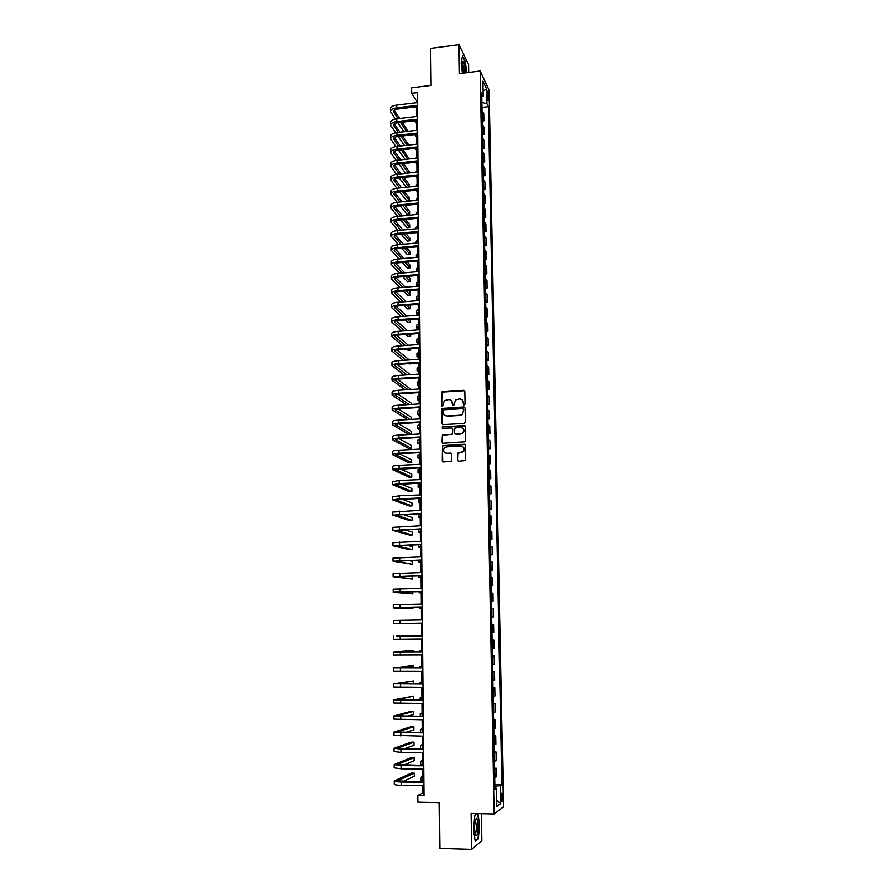 <?xml version="1.0" encoding="UTF-8"?>
<svg xmlns="http://www.w3.org/2000/svg" width="894" height="894" viewBox="0 0 894 894"><rect width="100%" height="100%" fill="white"/><g stroke="black" fill="none" stroke-linecap="round" stroke-linejoin="round"><path stroke-width="1.34" d="M464.187 404.96L465.003 404.077L464.802 391.427L463.606 390.309L441.781 391.851L441.435 405.474L442.742 406.066L444.597 400.546L448.52 399.607C450.811 399.696 452.085 400.892 452.342 403.183L452.364 404.826L453.694 405.407L455.471 399.942L459.482 398.947C461.773 399.048 463.058 400.244 463.315 402.535L464.187 404.96M502.707 796.744L502.182 793.246C501.534 792.833 501.188 794.375 501.143 797.884L501.668 801.382C502.316 801.784 502.663 800.242 502.707 796.744M457.482 460.075L458.689 461.226L465.562 460.533L465.651 445.402L464.444 444.251L442.34 445.681L442.128 460.812L443.323 461.963L451.369 461.237L451.638 454.253L450.431 453.102L446.855 453.28C443.659 452.532 442.932 450.688 444.664 447.771L446.765 446.844L460.812 446.128C463.952 446.821 464.724 448.632 463.137 451.548L457.739 453.09L457.482 460.075L458.209 461.148M468.679 72.436L468.545 64.569L458.946 44.7L430.506 48.421L430.93 85.433L411.676 87.802L411.721 93.3L417.375 92.607L424.114 795.593L417.878 795.47L417.934 802.175L439.245 802.611L439.781 848.35L471.652 849.3L481.866 840.762L481.408 813.685M458.946 44.7L459.404 73.599L480.167 71.006L494.181 813.976L471.082 813.451L471.652 849.3M464.12 423.443L465.293 422.18L465.07 408.055L463.863 406.926L441.949 408.435L441.658 423.488L442.854 424.616L464.12 423.443M465.361 426.673L465.226 441.77L443.089 443.234L441.893 442.094L442.228 435.099L451.593 434.328L452.766 433.065L452.71 429.042L451.504 427.913L442.541 428.394L442.005 426.941L464.154 425.544L465.361 426.673M487.196 93.188L488.135 100.631L488.66 96.273L487.766 91.199L487.196 93.188M480.167 71.006L489.119 90.138L503.534 806.79L494.181 813.976M481.799 97.033L483.218 96.016L481.721 92.931L494.963 789.324L496.528 788.273L494.941 787.972M483.218 96.016L482.928 81.13L486.66 89.031L486.951 103.726L481.9 102.408M482 107.436L488.381 106.688L486.951 103.726M488.381 106.688L501.914 784.664L500.416 785.67L500.774 803.516L496.874 806.422L496.528 788.273M422.806 785.703L422.873 792.822L417.878 795.47M411.721 93.3L416.347 100.81L416.369 102.743M416.414 106.811L416.503 116.499M416.537 120.556L416.626 130.323M416.671 134.357L416.76 144.202M416.794 148.203L416.895 158.126M416.928 162.116L417.029 172.117M417.062 176.084L417.152 186.164M417.196 190.109L417.286 200.267M417.33 204.19L417.42 214.426M417.464 218.326L417.554 228.652M417.599 232.518L417.688 242.922M417.733 246.778L417.822 257.26M417.867 261.093L417.967 271.653M418.001 275.464L418.101 286.102M418.135 289.891L418.236 300.619M418.269 304.385L418.37 315.191M418.403 318.934L418.515 329.83M418.548 333.54L418.649 344.525M418.683 348.213L418.783 359.287M418.828 362.942L418.928 374.105M418.962 377.737L419.074 388.979M419.107 392.589L419.208 403.92M419.241 407.508L419.353 418.928M419.387 422.493L419.487 434.003M419.521 437.535L419.632 449.134M419.666 452.643L419.778 464.332M419.811 467.808L419.923 479.597M419.957 483.039L420.068 494.918M420.102 498.349L420.214 510.306M420.247 513.704L420.359 525.773M420.392 529.136L420.504 541.295M420.538 544.636L420.649 556.884M420.683 560.192L420.795 572.54M420.828 575.825L420.951 588.263M420.973 591.515L421.096 604.053M421.13 607.283L421.242 619.922M421.275 623.118L421.398 635.835M421.42 639.042L421.543 651.782M421.577 655.056L421.7 667.807M421.733 671.137L421.845 683.899M421.879 687.285L422.002 700.069M422.035 703.511L422.158 716.306M422.191 719.804L422.303 732.611M422.337 736.175L422.46 748.982M422.493 752.614L422.616 765.432M422.65 769.119L422.773 781.959M417.453 100.687L416.347 100.81M424.091 792.844L422.873 792.822M482.257 121.014L483.911 120.824L483.777 113.75L482.056 110.487M482.514 134.636L484.168 134.458L484.034 127.361L482.313 124.165M482.771 148.315L484.436 148.136L484.302 141.017L482.581 137.911M483.039 162.06L484.704 161.881L484.559 154.729L482.838 151.701M483.296 175.85L484.961 175.671L484.827 168.497L483.106 165.546M483.565 189.696L485.23 189.528L485.096 182.32L483.363 179.459M483.833 203.597L485.498 203.43L485.364 196.188L483.632 193.417M484.09 217.555L485.766 217.398L485.632 210.124L483.9 207.43M484.358 231.568L486.034 231.412L485.9 224.115L484.168 221.511M484.626 245.638L486.314 245.492L486.168 238.162L484.436 235.647M484.894 259.763L486.582 259.618L486.437 252.264L484.704 249.828M485.163 273.955L486.85 273.81L486.716 266.423L484.973 264.076M485.442 288.192L487.129 288.058L486.984 280.638L485.252 278.38M485.71 302.496L487.409 302.362L487.264 294.919L485.52 292.751M485.978 316.856L487.677 316.733L487.543 309.257L485.8 307.178M486.258 331.272L487.956 331.149L487.811 323.65L486.068 321.661M486.526 345.754L488.236 345.632L488.09 338.1L486.347 336.2M486.805 360.293L488.515 360.181L488.37 352.605L486.627 350.806M487.085 374.888L488.806 374.776L488.649 367.177L486.906 365.467M487.364 389.549L489.085 389.438L488.94 381.805L487.185 380.196M487.643 404.267L489.364 404.166L489.219 396.5L487.465 394.98M487.923 419.04L489.655 418.951L489.499 411.251L487.755 409.821M488.202 433.881L489.934 433.791L489.789 426.069L488.035 424.728M488.493 448.788L490.225 448.699L490.08 440.943L488.314 439.703M488.772 463.751L490.515 463.673L490.359 455.873L488.605 454.733M489.063 478.771L490.806 478.703L490.65 470.87L488.895 469.842M489.353 493.868L491.097 493.79L490.94 485.934L489.174 484.995M489.633 509.021L491.387 508.954L491.231 501.065L489.465 500.227M489.923 524.23L491.678 524.175L491.521 516.251L489.756 515.514M490.214 539.518L491.968 539.462L491.823 531.505L490.057 530.868M490.504 554.861L492.27 554.805L492.113 546.815L490.348 546.29M490.806 570.271L492.56 570.227L492.415 562.203L490.638 561.767M491.097 585.749L492.862 585.704L492.706 577.647L490.94 577.323M491.387 601.282L493.164 601.249L493.007 593.158L491.231 592.946M491.689 616.894L493.466 616.86L493.309 608.736L491.532 608.624M491.991 632.594L493.767 632.55L493.611 624.381L491.834 624.381M492.125 640.115L493.913 640.093L492.136 640.193M492.292 648.452L494.069 648.295L493.913 640.093M492.426 655.883L494.214 655.872L492.438 656.084M492.594 664.376L494.371 664.108L494.214 655.872M492.728 671.729L494.516 671.718L492.739 672.042M492.896 680.368L494.684 679.988L494.516 671.718M493.03 687.642L494.829 687.631L493.041 688.067M493.197 696.426L494.985 695.934L494.829 687.631M493.343 703.612L495.131 703.623L493.343 704.159M493.51 712.563L495.298 711.959L495.131 703.623M493.644 719.659L495.444 719.67L493.656 720.329M493.812 728.766L495.6 728.04L495.444 719.67M493.946 735.773L495.757 735.796L493.969 736.567M494.125 745.037L495.913 744.199L495.757 735.796M494.259 751.966L496.069 751.988L494.27 752.871M494.438 761.375L496.226 760.436L496.069 751.988M494.572 768.225L496.382 768.248L494.583 769.253M494.751 777.791L496.539 776.73L496.382 768.248M494.874 784.552L501.914 784.664M462.466 414.369L461.907 414.403M483.911 120.824L482.19 117.595M484.168 134.458L482.458 131.306M484.436 148.136L482.715 145.074M484.704 161.881L482.972 158.897M484.961 175.671L483.241 172.777M485.23 189.528L483.509 186.712M485.498 203.43L483.777 200.703M485.766 217.398L484.045 214.75M486.034 231.412L484.313 228.853M486.314 245.492L484.582 243.012M486.582 259.618L484.85 257.237M486.85 273.81L485.118 271.508M487.129 288.058L485.397 285.845M487.409 302.362L485.666 300.239M487.677 316.733L485.945 314.699M487.956 331.149L486.213 329.216M488.236 345.632L486.492 343.788M488.515 360.181L486.772 358.416M488.806 374.776L487.051 373.111M489.085 389.438L487.331 387.873M489.364 404.166L487.61 402.691M489.655 418.951L487.901 417.565M489.934 433.791L488.18 432.506M490.225 448.699L488.47 447.514M490.515 463.673L488.75 462.578M490.806 478.703L489.04 477.709M491.097 493.79L489.331 492.907M491.387 508.954L489.621 508.161M491.678 524.175L489.912 523.493M491.968 539.462L490.203 538.881M492.27 554.805L490.493 554.325M492.56 570.227L490.795 569.847M492.862 585.704L491.085 585.436M493.164 601.249L491.387 601.092M493.466 616.86L491.689 616.804M494.907 786.206L500.416 785.67M483.118 90.909L486.66 89.031M500.774 803.516L496.762 800.465M466.668 72.693L465.338 61.652L462.444 55.707L461.136 63.228L462.354 73.23M474.792 815.619L477.586 813.607L474.815 815.384L473.462 829.554L475.228 841.377L478.312 838.863L479.597 824.838L477.944 813.607M477.575 838.84L478.312 838.863M463.796 404.893L462.12 399.864M451.101 400.467L452.833 405.541M464.534 390.7L442.083 392.086L441.915 406.189M464.768 407.284L442.251 408.647L442.318 424.516M463.427 409.463L462.589 408.67L443.949 409.754L443.167 412.357C443.424 414.66 444.687 415.855 446.978 415.956L459.728 415.241L462.12 414.224L463.45 411.195L463.248 408.96M444.832 415.408L446.978 415.956M463.707 409.675L462.399 414.436L460.008 415.453L447.268 416.168M452.353 428.215L452.99 429.243L452.655 434.182L442.53 435.289L442.597 443.156M465.014 425.868L442.821 426.919L442.228 428.349M460.566 433.847L462.69 432.908C464.411 429.98 463.662 428.148 460.477 427.421L454.767 428.025L454.42 432.975L455.616 434.115L460.846 434.048L462.969 433.098C464.411 431.232 464.277 429.556 462.544 428.081M460.846 434.048L455.906 434.305M462.779 446.709C464.578 448.117 464.791 449.794 463.416 451.727L458.03 453.258L457.773 460.242M445.313 452.956L446.855 453.28M451.213 453.359L447.145 453.459M465.271 444.541L442.642 445.86L442.876 461.896M416.57 124.568L415.006 120.735M390.477 111.303L390.466 108.822C390.589 106.956 392.667 105.715 396.724 105.101L417.476 102.609M395.304 119.058L390.488 111.549C390.6 109.683 392.689 108.453 396.735 107.839L417.498 105.358M417.509 106.677L397.551 109.068C394.846 109.47 393.461 110.297 393.371 111.538L397.998 118.678M400.523 122.422L406.625 131.474M394.12 110.219L399.652 118.477M402.166 122.232L408.245 131.284M403.954 131.776L397.808 122.735M416.705 137.877L414.984 134.703M416.023 130.39L416.626 129.999M416.827 151.231L415.107 148.393M415.632 144.325L416.749 143.487M416.95 164.652L415.341 162.295M415.408 158.294L416.883 157.02M390.555 124.948L390.544 122.444C390.667 120.623 392.757 119.416 396.813 118.813L417.61 116.376M395.584 132.781L390.555 125.182C390.678 123.372 392.768 122.165 396.824 121.562L417.632 119.137M417.643 120.422L397.64 122.757C394.936 123.16 393.539 123.964 393.461 125.171L398.288 132.424M400.87 136.156L407.183 145.264M394.232 123.864L399.998 132.234M402.568 135.955L408.849 145.085M404.513 145.566L398.154 136.458M390.633 138.637L390.622 136.134C390.745 134.357 392.835 133.172 396.902 132.58L417.744 130.2M395.874 146.571L390.633 138.872C390.756 137.106 392.846 135.933 396.914 135.34L417.766 132.971M417.777 134.223L397.729 136.514C395.014 136.894 393.617 137.687 393.539 138.861L398.59 146.225M401.227 149.935L407.776 159.121M409.184 158.976L402.971 149.745M394.355 137.564L400.356 146.035M405.094 159.411L398.512 150.237M390.712 152.393L390.7 149.868C390.823 148.136 392.913 146.985 396.992 146.404L417.867 144.079M396.176 160.406L390.712 152.617C390.834 150.896 392.935 149.756 397.003 149.186L417.9 146.862M417.911 148.08L397.819 150.315C395.103 150.695 393.706 151.455 393.628 152.606L398.914 160.093M401.607 163.781L408.39 173.034M409.296 172.944L409.284 171.659L403.406 163.58M394.477 151.309L400.724 159.892M405.708 173.324L398.88 164.071M417.085 178.118L415.721 176.23M415.352 172.296L417.006 170.609M390.79 166.206L390.779 163.658C390.901 161.97 393.002 160.853 397.081 160.294L418.001 158.003M396.5 174.308L390.79 166.418C390.913 164.753 393.014 163.636 397.092 163.077L418.034 160.808M418.046 161.993L397.919 164.172C395.193 164.552 393.785 165.289 393.706 166.407L399.249 174.006M402.009 177.671L409.05 187.002M409.418 186.969L409.396 184.857L403.864 177.47M394.612 165.122L401.115 173.805M406.368 187.282L399.272 177.962M465.528 72.839C465.193 66.301 464.332 62.468 462.936 61.328L462.891 61.34C461.874 63.005 461.907 66.938 463.003 73.152M464.075 73.017C464.075 68.905 463.561 65.765 462.533 63.63L462.22 63.362M462.343 56.3L465.07 61.909L466.377 72.727M474.513 828.548L475.172 834.437C476.815 837.432 477.798 834.549 478.1 825.799C477.944 821.195 477.396 818.725 476.435 818.379C475.206 819.139 474.569 822.525 474.513 828.548M475.016 833.811C475.977 833.32 476.48 830.749 476.524 826.101L475.239 820.48M477.586 813.607L479.262 824.905L477.999 838.494L475.15 840.818M417.207 191.64L416.157 190.21M415.453 186.343L417.14 184.253M417.342 205.207L416.604 204.257M415.587 200.435L417.263 197.943M415.721 214.594L417.397 211.699M416.738 228.73L417.554 228.272M415.844 228.808L415.833 227.344L417.532 225.5M416.313 243.045L417.688 242.14M415.978 243.079L415.956 241.145L417.654 239.368M390.868 180.063L390.857 177.504C390.98 175.872 393.081 174.777 397.171 174.229L418.135 172.006M396.847 188.265L390.868 180.275C390.991 178.655 393.103 177.571 397.193 177.023L418.168 174.811M418.18 175.962L398.009 178.096C395.282 178.454 393.874 179.18 393.796 180.264L399.596 187.975M402.434 191.618L409.53 200.759L409.508 198.099L404.345 191.428M394.746 178.99L401.529 187.785M409.53 200.759L406.848 201.027L399.696 191.908M390.946 193.987L390.935 191.405C391.058 189.819 393.17 188.757 397.26 188.221L418.269 186.053M397.204 202.29L390.946 194.199C391.069 192.612 393.181 191.562 397.282 191.025L418.303 188.869M418.314 189.997L398.098 192.065C395.371 192.422 393.963 193.126 393.874 194.177L399.964 202.01M402.87 205.631L409.642 214.068L409.62 211.409L404.859 205.43M394.88 192.914L401.976 201.809M409.642 214.068L406.949 214.337L400.132 205.899M391.024 207.967L391.013 205.363C391.136 203.821 393.248 202.793 397.349 202.267L418.414 200.155M397.595 216.359L391.024 208.168C391.147 206.626 393.259 205.609 397.372 205.084L418.437 202.983M418.448 204.078L398.199 206.101C395.45 206.436 394.042 207.129 393.963 208.146L400.356 216.091M403.339 219.689L409.754 227.434L409.731 224.752L405.395 219.499M395.025 206.894L402.434 215.89M409.754 227.434L407.061 227.691L400.601 219.958M391.103 221.991L391.091 219.376C391.214 217.879 393.326 216.884 397.45 216.382L418.548 214.314M397.998 230.496L391.103 222.193C391.226 220.706 393.349 219.712 397.461 219.209L418.571 217.153M418.582 218.214L398.288 220.181C395.539 220.516 394.131 221.176 394.042 222.17L400.769 230.239M403.842 233.815L409.865 240.844L409.843 238.162L405.977 233.613M395.17 220.93L402.926 230.037M409.865 240.844L407.161 241.089L401.093 234.072M391.181 236.083L391.17 233.446C391.293 232.004 393.416 231.032 397.539 230.54L418.683 228.54M398.433 244.688L391.181 236.273C391.304 234.831 393.438 233.87 397.562 233.379L418.705 231.39M418.716 232.418L398.378 234.329C395.629 234.653 394.209 235.29 394.131 236.251L401.205 244.442M404.367 247.996L409.977 254.309L409.955 251.616L406.58 247.794M395.316 235.021L403.451 244.23M409.977 254.309L407.273 254.555L401.618 248.241M416.157 257.405L417.811 256.075M416.112 257.416L416.09 255.002L417.789 253.281M391.259 250.231L391.248 247.582C391.371 246.185 393.505 245.247 397.629 244.766L418.817 242.822M398.903 258.947L391.27 250.409C391.393 249.024 393.516 248.096 397.651 247.616L418.85 245.682M418.85 246.677L398.478 248.532C395.718 248.845 394.299 249.471 394.22 250.398L401.674 258.701M404.926 262.233L410.089 267.831L410.067 265.116L407.239 262.031M395.483 249.169L403.999 258.489M410.089 267.831L407.385 268.066L402.188 262.467M416.258 271.798L417.945 270.055M416.235 271.541L416.213 268.915L417.923 267.25M391.348 264.434L391.326 261.763C391.449 260.411 393.583 259.506 397.729 259.048L418.951 257.159M399.394 273.251L391.348 264.613C391.471 263.272 393.606 262.367 397.741 261.908L418.984 260.031M418.995 260.992L398.568 262.791C395.807 263.093 394.388 263.696 394.299 264.59L402.177 273.016M405.541 276.525L410.201 281.398L410.178 278.682L407.932 276.313M395.64 263.384L404.602 272.804M410.201 281.398L407.485 281.621L402.792 276.76M416.649 286.225L418.079 284.091M416.369 285.532L416.347 282.884L418.057 281.275M391.427 278.693L391.404 276.011C391.538 274.704 393.673 273.832 397.819 273.385L419.096 271.553M399.931 287.622L391.427 278.861C391.55 277.576 393.684 276.704 397.841 276.268L419.118 274.447M419.13 275.363L398.668 277.106C395.897 277.408 394.477 277.978 394.388 278.839L402.713 287.387M406.189 290.874L410.312 295.02L410.29 292.293L408.692 290.673M395.818 277.643L405.239 287.175M410.312 295.02L407.597 295.243L403.44 291.098M417.23 300.697L416.492 299.713L418.213 298.183M416.492 299.568L416.47 296.909L418.191 295.366M391.505 293.02L391.494 290.315C391.617 289.064 393.751 288.214 397.919 287.79L419.23 286.013M400.512 302.049L391.505 293.176C391.628 291.936 393.773 291.109 397.931 290.673L419.264 288.907M419.264 289.801L398.758 291.489C395.986 291.768 394.556 292.327 394.477 293.154L403.283 301.826M406.882 305.29L410.424 308.687L410.402 305.949L409.497 305.077M395.997 291.98L405.932 301.613M410.424 308.687L407.698 308.911L404.133 305.502M417.856 315.236L416.626 313.805L418.347 312.341M416.626 313.671L416.604 310.989L418.314 309.503M391.583 307.391L391.572 304.675C391.695 303.468 393.841 302.664 398.009 302.25L419.375 300.529M401.127 316.532L391.583 307.547C391.717 306.363 393.863 305.558 398.031 305.145L419.398 303.446M419.409 304.284L398.858 305.927C396.076 306.195 394.645 306.731 394.567 307.525L403.909 316.32M407.642 319.75L410.536 322.421L410.38 319.549M396.198 306.363L406.681 316.096M410.536 322.421L407.809 322.633L404.893 319.963M418.515 329.797L416.76 327.953L418.481 326.545M416.76 327.819L416.727 325.125L418.448 323.706M391.673 321.829L391.65 319.091C391.773 317.94 393.93 317.169 398.109 316.767L419.509 315.113M401.808 331.071L391.673 321.985C391.796 320.845 393.941 320.074 398.121 319.672L419.543 318.029M419.543 318.845L398.959 320.421C396.176 320.689 394.735 321.203 394.645 321.963L404.591 330.869M408.469 334.278L410.659 336.2L410.637 334.121M396.4 320.812L407.485 330.646M410.659 336.2L407.921 336.401L405.72 334.49M418.649 343.922L416.883 342.156L418.615 340.815M416.883 342.033L416.861 339.318L418.582 337.954M418.772 358.092L417.017 356.427L418.75 355.142M417.017 356.304L416.995 353.566L418.727 352.27M418.906 372.329L417.152 370.742L418.884 369.524M417.152 370.619L417.118 367.87L418.861 366.641M419.051 386.621L417.286 385.124L419.018 383.962M417.286 385.012L417.252 382.241L418.995 381.067M419.185 400.97L417.409 399.551L419.163 398.467M417.409 399.45L417.386 396.668L419.13 395.561M419.32 415.375L417.543 414.045L419.297 413.028M417.543 413.956L417.52 411.151L419.264 410.111M419.454 429.835L417.677 428.606L419.431 427.645M417.677 428.517L417.654 425.689L419.409 424.717M419.588 444.363L417.811 443.212L419.577 442.318M417.811 443.133L417.789 440.284L419.543 439.379M419.733 458.946L417.945 457.884L419.711 457.057M417.945 457.806L417.923 454.945L419.677 454.107M419.867 473.585L418.09 472.624L419.845 471.864M418.079 472.546L418.057 469.674L419.822 468.903M420.001 488.292L418.224 487.42L419.99 486.727M418.224 487.353L418.191 484.447L419.957 483.743M420.146 503.054L418.358 502.272L420.135 501.646M418.358 502.216L418.325 499.299L420.102 498.662M420.281 517.872L418.493 517.19L420.269 516.631M418.493 517.134L418.47 514.195L419.599 513.737M420.426 532.757L418.627 532.165L420.415 531.673M420.56 547.709L418.772 547.206L420.56 546.782M420.705 562.706L418.906 562.304L420.694 561.957M420.851 577.781L419.051 577.468L420.839 577.2M420.996 592.912L419.185 592.7L420.985 592.499M391.751 336.334L391.728 333.574C391.863 332.467 394.019 331.73 398.199 331.339L419.655 329.741M402.546 345.676L391.751 336.468C391.874 335.384 394.031 334.647 398.221 334.267L419.677 332.68M419.688 333.451L399.048 334.971C396.266 335.228 394.824 335.719 394.735 336.446L405.328 345.475M409.374 348.872L410.771 350.035L410.759 348.772M396.623 335.317L408.379 345.263M410.771 350.035L408.033 350.236L406.625 349.062M391.829 350.884L391.818 348.112C391.941 347.062 394.098 346.347 398.299 345.978L419.789 344.447M403.35 360.338L391.829 351.018C391.963 349.99 394.12 349.286 398.311 348.917L419.822 347.386M419.822 348.135L399.149 349.588C396.355 349.833 394.913 350.303 394.824 350.996L406.133 360.148M396.858 349.889L409.351 359.924M410.882 363.925L407.619 363.702M391.918 365.501L391.896 362.707C392.03 361.712 394.187 361.031 398.389 360.684L419.934 359.209M404.244 375.067L391.918 365.635C392.041 364.651 394.209 363.981 398.411 363.623L419.968 362.159M419.968 362.863L399.249 364.271C396.444 364.506 395.003 364.953 394.913 365.601L407.027 374.877M397.126 364.528L410.424 374.653M391.997 380.185L391.985 377.369C392.108 376.419 394.276 375.782 398.489 375.435L420.079 374.027M405.239 389.851L391.997 380.308C392.131 379.369 394.299 378.732 398.512 378.397L420.102 377M420.113 377.659L399.35 379.011C396.534 379.235 395.092 379.659 395.003 380.274L408.022 389.672M411.095 389.482L397.405 379.212M392.075 394.913L392.064 392.086C392.187 391.192 394.366 390.589 398.59 390.265L420.214 388.912M406.357 404.691L392.075 395.036C392.209 394.153 394.388 393.561 398.601 393.237L420.247 391.896M420.258 392.522L399.45 393.807L395.092 395.003L409.139 404.524M411.218 404.401L411.206 403.116L397.707 393.975M392.164 409.72L392.142 406.859C392.276 406.032 394.455 405.451 398.679 405.15L420.359 403.853M407.619 419.599L392.164 409.832C392.287 409.005 394.477 408.435 398.702 408.133L420.392 406.848M420.392 407.44L399.54 408.67L395.182 409.798L410.391 419.442M411.352 419.387L411.329 417.207L398.053 408.793M392.242 424.583L392.231 421.7C392.365 420.929 394.545 420.381 398.78 420.091L420.504 418.861M420.538 422.426L399.64 423.588L395.271 424.65L411.475 434.205L408.692 434.35L392.242 424.684C392.377 423.912 394.567 423.376 398.802 423.086L420.538 421.879M411.475 434.205L411.441 431.366L398.445 423.678M392.332 439.502L392.31 436.607C392.444 435.881 394.634 435.378 398.88 435.099L420.649 433.936M420.683 437.468L399.741 438.574L395.36 439.569L411.586 448.43L408.804 448.564L392.332 439.602C392.466 438.876 394.656 438.384 398.903 438.116L420.683 436.965M411.586 448.43L411.564 445.581L398.892 438.63M392.41 454.487L392.399 451.571C392.533 450.9 394.723 450.431 398.981 450.174L420.795 449.079M420.828 452.587L399.841 453.627L395.45 454.543L411.709 462.712L408.927 462.846L392.41 454.577C392.544 453.917 394.746 453.448 398.992 453.191L420.828 452.107M411.709 462.712L411.687 459.851L399.406 453.649M392.5 469.54L392.477 466.601C392.611 465.986 394.813 465.55 399.082 465.305L420.94 464.277M420.973 467.752L395.539 469.585L411.821 477.05L409.039 477.172L392.5 469.618C392.634 469.015 394.835 468.59 399.093 468.344L420.973 467.327M411.821 477.05L411.799 474.178L400.009 468.735M392.589 484.649L392.567 481.698L399.171 480.514L421.085 479.542M421.119 482.995L395.64 484.682L411.944 491.443L409.15 491.555L392.589 484.716L399.193 483.553L421.119 482.604M411.944 491.443L411.922 488.56L400.736 483.877M392.667 499.824L392.656 496.852L399.272 495.779L421.23 494.874M421.264 498.293L395.729 499.858L412.067 505.892L409.262 506.004L392.667 499.891L399.294 498.83L421.264 497.947M412.067 505.892L412.045 502.998L401.596 499.087M392.757 515.067L392.734 512.072L421.387 510.262M421.42 513.67L395.818 515.089L412.19 520.397L409.374 520.498L392.757 515.123L421.409 513.357M412.19 520.397L412.156 517.492L402.669 514.363M392.846 530.365L392.824 527.348L421.532 525.728M421.566 529.103L395.908 530.377L412.302 534.97L409.497 535.059L392.846 530.41L421.566 528.823M412.302 534.97L412.279 532.053L404.043 529.695M392.924 545.731L392.913 542.703L421.677 541.25M421.711 544.602L396.008 545.742L412.425 549.598L409.608 549.676L392.924 545.776L421.711 544.368M412.425 549.598L412.402 546.659L405.865 545.094M393.014 561.164L393.002 558.113L421.834 556.85M421.856 560.158L396.098 561.164L412.547 564.282L393.014 561.197L421.856 559.979M412.547 564.282L412.525 561.331L408.457 560.538M422.013 575.792L396.187 576.652L412.67 579.021L393.103 576.697L393.081 573.59L421.979 572.506M393.103 576.697L422.013 575.647M412.67 579.021L412.413 576.038M393.192 592.23L393.17 589.135L422.136 588.241M422.158 591.493L396.288 592.208L412.793 593.828L393.192 592.253L422.158 591.392M412.793 593.828L412.782 591.694M421.13 608.099L419.331 607.987L421.13 607.853M422.314 607.261L396.377 607.831L412.916 608.691L393.282 607.875L393.259 604.746L422.281 604.031M393.282 607.875L422.314 607.205M412.916 608.691L412.905 607.439M421.275 623.364L419.465 623.341L421.275 623.286M422.46 623.096L393.371 623.565L393.349 620.425L422.437 619.9M393.371 623.565L422.46 623.084M421.398 635.612L419.577 635.679L421.398 635.679M413.14 635.936L422.583 635.835M393.438 636.17L393.449 639.322L422.616 639.031M422.583 635.813L396.556 636.126L413.14 635.6M421.543 650.977L419.722 651.145L421.543 651.223M413.274 651.86L413.263 650.631L393.528 651.983L422.739 651.838M393.528 651.994L393.539 655.146L422.773 655.045M422.739 651.771L396.645 651.938L413.263 650.631M421.689 666.421L419.867 666.678L421.689 666.835M413.408 667.863L413.397 665.728L393.617 667.863L422.896 667.907M393.617 667.874L393.628 671.048L422.929 671.126M422.896 667.807L396.746 667.807L413.397 665.728M421.834 681.921L420.012 682.29L421.834 682.513M413.531 683.932L413.52 680.893L393.706 683.809L423.052 684.044M393.706 683.832L393.729 687.005L423.074 687.285M423.052 683.899L396.835 683.765L413.52 680.893M421.979 697.488L420.158 697.957L421.979 698.259M409.675 700.069L413.665 699.164L413.643 696.113L393.796 699.823L423.208 700.259M393.796 699.857L393.818 703.03L423.231 703.511M423.197 700.069L396.936 699.779L413.643 696.113M422.124 713.11L420.303 713.691L422.136 714.071M407.228 716.25L413.799 714.451L413.777 711.389L410.894 711.389L393.885 715.915L423.365 716.541M393.885 715.96L393.908 719.134L423.387 719.815M423.354 716.306L397.037 715.859L413.777 711.389M422.27 728.811L420.448 729.493L422.281 729.951M405.563 732.499L413.922 729.817L413.9 726.733L411.017 726.721L393.975 732.063L423.521 732.901M393.975 732.119L393.997 735.304L423.544 736.175M423.51 732.622L397.126 732.018L413.9 726.733M422.415 744.579L420.593 745.361L422.437 745.898M420.593 745.417L420.616 748.535L421.677 748.982M404.367 748.803L414.056 745.238L414.023 742.143L411.128 742.121L394.064 748.289L400.937 749.094L423.678 749.328M394.064 748.356L394.086 751.552L400.959 752.379L423.711 752.625M423.667 748.993L397.227 748.244L414.023 742.143M422.571 760.403L420.739 761.297L422.583 761.911M420.739 761.353L420.761 764.493L422.616 765.119M422.717 776.305L420.884 777.299L422.739 777.992M420.884 777.367L420.906 780.507L422.761 781.211M403.462 765.186L414.179 760.727L414.157 757.62L411.251 757.587L394.165 764.594L401.037 765.521L423.834 765.834M394.165 764.661L394.176 767.857L401.06 768.818L423.868 769.142M423.834 765.454L397.327 764.538L414.157 757.62M402.781 781.624L414.313 776.271L414.28 773.154L411.374 773.109L394.254 780.965C394.399 781.546 396.701 781.904 401.149 782.015L423.991 782.406M394.254 781.043L394.265 784.239C394.41 784.843 396.712 785.211 401.171 785.323L424.024 785.725M423.991 781.982L397.428 780.909L414.28 773.154M482.447 117.93L482.313 110.834M482.704 131.641L482.57 124.501M482.972 145.398L482.838 138.235M483.229 159.21L483.095 152.025M483.498 173.078L483.363 165.859M483.766 187.002L483.62 179.761M484.034 200.994L483.889 193.707M484.291 215.029L484.157 207.721M484.57 229.121L484.425 221.79M484.839 243.28L484.693 235.904M485.107 257.483L484.961 250.085M485.375 271.754L485.241 264.322M485.654 286.08L485.509 278.626M485.923 300.462L485.777 292.975M486.202 314.911L486.057 307.391M486.481 329.417L486.336 321.862M486.749 343.978L486.604 336.401M487.029 358.606L486.884 350.996M487.308 373.29L487.163 365.646M487.588 388.041L487.442 380.363M487.878 402.848L487.733 395.137M488.158 417.71L488.012 409.977M488.448 432.64L488.292 424.873M488.727 447.637L488.582 439.837M489.018 462.701L488.862 454.856M489.309 477.821L489.152 469.942M489.588 492.996L489.443 485.096M489.878 508.25L489.733 500.316M490.18 523.56L490.024 515.592M490.471 538.937L490.314 530.935M490.761 554.381L490.605 546.346M491.063 569.891L490.907 561.812M491.354 585.458L491.197 577.356M491.655 601.103L491.499 592.968M491.957 616.815L491.801 608.635M492.259 632.583L492.091 624.381M492.56 648.429L492.393 640.182M492.862 664.343L492.706 656.062M493.164 680.323L493.007 672.009M493.466 696.37L493.309 688.022M493.779 712.496L493.611 704.103M494.08 728.688L493.924 720.262M494.393 744.948L494.237 736.477M494.706 761.275L494.538 752.77M495.019 777.679L494.851 769.142M487.286 96.44L488.66 96.273M487.576 98.787L488.705 98.642M396.724 105.101L396.735 107.839M393.595 110.755L393.606 112.152M396.813 118.813L396.824 121.562M393.684 124.411L393.684 125.775M396.902 132.58L396.914 135.34M393.762 138.123L393.773 139.453M396.992 146.404L397.003 149.186M393.852 151.891L393.852 153.187M397.081 160.294L397.092 163.077M393.93 165.703L393.941 166.966M397.171 174.229L397.193 177.023M394.019 179.582L394.019 180.811M397.26 188.221L397.282 191.025M394.098 193.517L394.109 194.702M397.349 202.267L397.372 205.084M394.187 207.497L394.198 208.66M397.45 216.382L397.461 219.209M394.276 221.544L394.276 222.662M397.539 230.54L397.562 233.379M394.355 235.647L394.366 236.731M397.629 244.766L397.651 247.616M394.444 249.806L394.455 250.856M397.729 259.048L397.741 261.908M394.533 264.032L394.533 265.037M397.819 273.385L397.841 276.268M394.623 278.302L394.623 279.274M397.919 287.79L397.931 290.673M394.701 292.64L394.712 293.567M398.009 302.25L398.031 305.145M394.79 307.033L394.802 307.927M398.109 316.767L398.121 319.672M394.88 321.482L394.88 322.332M398.199 331.339L398.221 334.267M394.969 335.988L394.969 336.814M398.299 345.978L398.311 348.917M395.059 350.56L395.059 351.342M398.389 360.684L398.411 363.623M395.148 365.188L395.148 365.937M398.489 375.435L398.512 378.397M395.237 379.883L395.237 380.587M398.59 390.265L398.601 393.237M395.327 394.634L395.327 395.293M398.679 405.15L398.702 408.133M395.416 409.452L395.416 410.067M398.78 420.091L398.802 423.086M395.506 424.326L395.506 424.907M398.88 435.099L398.903 438.116M398.981 450.174L398.992 453.191M399.082 465.305L399.093 468.344M399.171 480.514L399.193 483.553M399.272 495.779L399.294 498.83M399.372 511.1L399.394 514.173M399.473 526.499L399.495 529.583M399.573 541.954L399.596 545.061M399.685 557.487L399.696 560.594M399.786 573.076L399.808 576.205M399.886 588.733L399.909 591.873M399.987 604.456L400.009 607.618M400.087 620.257L400.11 623.42M400.199 636.115L400.21 639.299M400.3 652.05L400.322 655.246M400.4 668.053L400.423 671.26M400.512 684.122L400.534 687.341M400.613 700.259L400.635 703.489M400.724 716.463L400.747 719.715M400.825 732.745L400.847 736.008M400.937 749.094L400.959 752.379M401.037 765.521L401.06 768.818M401.149 782.015L401.171 785.323M414.85 120.746L414.861 121.316M462.254 63.049L462.936 61.328M475.262 820.48L476.435 818.379M418.604 529.203L418.627 532.12M418.75 544.692L418.772 547.162M418.895 560.247L418.906 562.27M419.029 575.87L419.051 577.446M419.174 591.56L419.185 592.677M419.32 607.317L419.331 607.976M419.722 651.156L419.733 651.804M419.867 666.701L419.878 667.818M420.012 682.312L420.024 683.91M420.158 697.99L420.169 700.069M420.303 713.725L420.325 716.295M420.448 729.538L420.471 732.599"/></g></svg>
